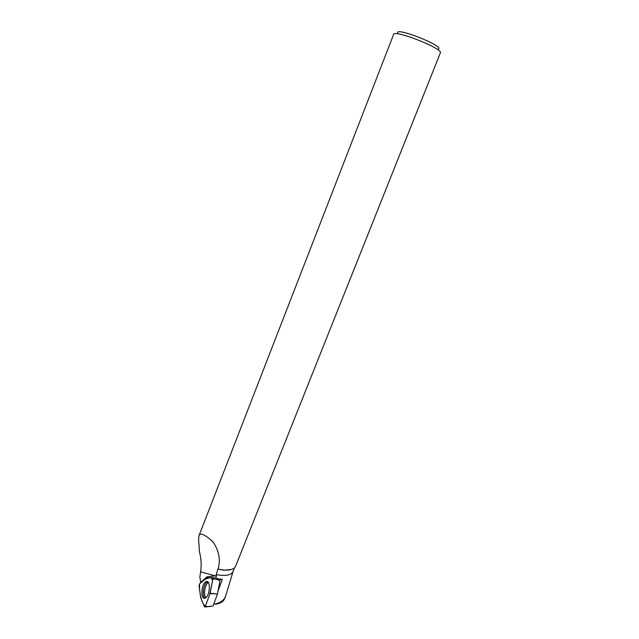 <?xml version="1.0" encoding="UTF-8"?>
<svg xmlns="http://www.w3.org/2000/svg" width="639" height="639" viewBox="0 0 639 639"><rect width="100%" height="100%" fill="white"/><g stroke="black" fill="none" stroke-linecap="round" stroke-linejoin="round"><path stroke-width="0.96" d="M210.111 593.2L212.883 578.862L212.523 577.56L205.95 578.447L199.504 583.982L199.048 585.651L200.678 597.625L204.504 606.794L205.327 606.427L210.111 593.2L214.832 593.815L210.007 593.583M205.255 598.04L205.287 598.024C210.055 596.123 210.894 579.453 206.157 581.586L205.91 581.69C201.061 583.671 200.334 600.66 205.255 598.04M216.925 579.285L220.016 580.667L217.452 594.038L213.075 606.012L204.935 607.002M217.452 594.038L214.832 593.815M231.414 569.509L223.762 570.22L218.075 569.117C220.759 559.66 218.993 550.491 212.763 541.608C204.752 534.404 200.151 532.447 198.977 535.73C198.545 537.734 198.593 541.217 199.112 546.177L199.376 551.513C201.197 558.135 201.612 564.908 200.622 571.825L199.863 576.921L200.654 582.361L207.284 576.873L216.517 575.691L206.948 576.849L200.654 582.361M234.497 567.855L233.011 571.593C230.998 575.348 225.407 576.33 216.238 574.557L217.819 569.269M216.238 574.557L215.878 575.667M216.517 575.691L215.734 577.816L218.913 579.062L222.332 579.277L218.019 591.099M225.168 597.449L223.866 600.101C222.268 602.226 219.608 603.591 215.886 604.182L213.921 603.711M215.287 604.015C220.551 602.633 223.969 600.133 225.527 596.514L233.051 571.49M200.854 582.824L200.79 582.361M208.769 578.031L207.555 577.656L206.533 578.303M212.915 578.135L215.734 577.816M218.035 579.749L222.332 579.277M198.977 535.73L393.608 34.458C393.975 29.21 443.562 48.748 440.359 52.869L235.575 566.314C234.233 569.189 230.399 570.443 224.089 570.076L218.075 569.117M397.833 33.292C393.36 25.895 446.286 46.743 438.074 49.147M216.302 579.357L218.913 579.062M213.825 603.959L215.886 604.182M199.512 583.974C199.392 589.757 200.079 595.061 201.589 599.901C202.691 603 203.961 605.117 205.391 606.243L209.744 594.318L212.452 581.083C212.14 578.119 210.806 577.121 208.458 578.063C205.486 578.822 202.499 580.795 199.512 583.974M205.327 606.427L210.159 606.603M217.572 579.533L212.883 578.862M212.731 577.64L213.753 578.039M205.071 598.12C201.612 596.626 203.418 583.503 207.26 582.009L207.763 581.833M208.426 582.584L208.394 582.6C204.967 583.926 203.09 595.356 205.942 597.593M214.824 575.795L200.622 571.825M207.875 581.921L206.157 581.586M225.136 597.529L225.535 596.538M208.602 578.047L207.555 577.656"/></g></svg>
